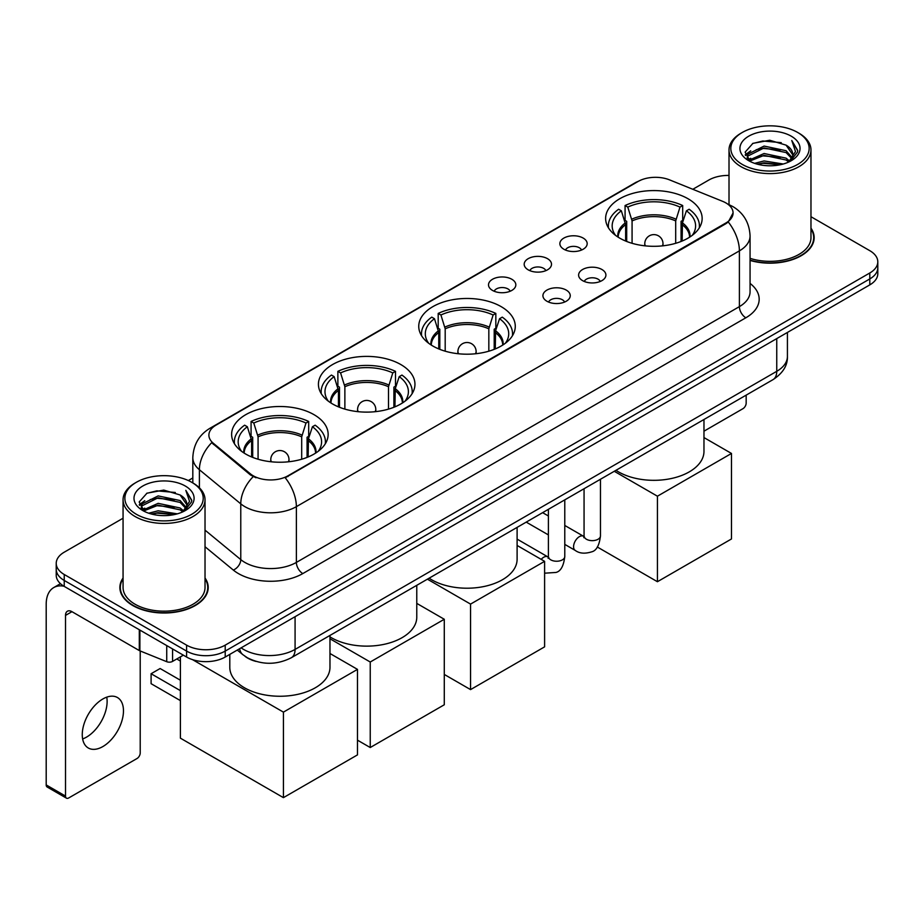 <?xml version="1.0" encoding="UTF-8"?>
<svg xmlns="http://www.w3.org/2000/svg" width="924" height="924" viewBox="0 0 924 924"><rect width="100%" height="100%" fill="white"/><g stroke="black" fill="none" stroke-linecap="round" stroke-linejoin="round"><path stroke-width="1.39" d="M501.143 306.629A48.267 27.87 0 0 0 448.544 300.589A48.267 27.87 0 0 0 418.745 326.334A48.267 27.87 0 0 0 432.882 346.038A48.267 27.87 0 0 0 485.481 352.079A48.267 27.87 0 0 0 515.28 326.334A48.267 27.87 0 0 0 501.143 306.629M400.82 364.553A48.267 27.87 0 0 0 348.221 358.512A48.267 27.87 0 0 0 318.422 384.257A48.267 27.87 0 0 0 332.559 403.961A48.267 27.87 0 0 0 385.158 410.002A48.267 27.87 0 0 0 414.957 384.257A48.267 27.87 0 0 0 400.82 364.553M314.01 414.668A48.267 27.87 0 0 0 261.411 408.627A48.267 27.87 0 0 0 231.624 434.372A48.267 27.87 0 0 0 245.761 454.077A48.267 27.87 0 0 0 298.36 460.117A48.267 27.87 0 0 0 328.147 434.372A48.267 27.87 0 0 0 314.01 414.668M688.01 198.741A48.267 27.87 0 0 0 635.412 192.7A48.267 27.87 0 0 0 605.624 218.445A48.267 27.87 0 0 0 619.761 238.149A48.267 27.87 0 0 0 672.36 244.19A48.267 27.87 0 0 0 702.148 218.445A48.267 27.87 0 0 0 688.01 198.741M563.859 249.237A13.664 7.889 180 0 1 561.157 246.997A13.664 7.889 180 0 1 565.673 237.202A13.664 7.889 180 0 1 583.183 238.08A13.664 7.889 180 0 1 585.897 246.997A13.664 7.889 180 0 1 563.859 249.237M581.519 250.046A8.2 4.736 0 0 0 579.313 247.748A8.2 4.736 0 0 0 571.24 246.546A8.2 4.736 0 0 0 565.523 250.046M528.193 269.831A13.664 7.889 180 0 1 525.479 267.602A13.664 7.889 180 0 1 530.006 257.796A13.664 7.889 180 0 1 547.505 258.674A13.664 7.889 180 0 1 550.219 267.602A13.664 7.889 180 0 1 528.193 269.831M545.841 270.651A8.2 4.736 0 0 0 543.647 268.341A8.2 4.736 0 0 0 535.573 267.14A8.2 4.736 0 0 0 529.856 270.651M492.515 290.425A13.664 7.889 180 0 1 489.801 288.196A13.664 7.889 180 0 1 494.328 278.39A13.664 7.889 180 0 1 511.827 279.267A13.664 7.889 180 0 1 514.541 288.196A13.664 7.889 180 0 1 492.515 290.425M510.163 291.245A8.2 4.736 0 0 0 507.969 288.935A8.2 4.736 0 0 0 499.896 287.734A8.2 4.736 0 0 0 494.178 291.245M582.605 280.642A13.664 7.889 180 0 1 579.891 278.413A13.664 7.889 180 0 1 584.418 268.618A13.664 7.889 180 0 1 601.917 269.496A13.664 7.889 180 0 1 604.631 278.413A13.664 7.889 180 0 1 582.605 280.642M600.254 281.462A8.2 4.736 0 0 0 598.059 279.163A8.2 4.736 0 0 0 589.986 277.962A8.2 4.736 0 0 0 584.268 281.462M546.927 301.247A13.664 7.889 180 0 1 544.213 299.018A13.664 7.889 180 0 1 548.74 289.212A13.664 7.889 180 0 1 566.25 290.09A13.664 7.889 180 0 1 568.953 299.018A13.664 7.889 180 0 1 546.927 301.247M564.587 302.056A8.2 4.736 0 0 0 562.381 299.757A8.2 4.736 0 0 0 554.308 298.556A8.2 4.736 0 0 0 548.59 302.056M722.591 201.317A24.59 14.195 180 0 1 725.883 202.91A24.59 14.195 180 0 1 733.079 212.947A24.59 14.195 180 0 1 725.883 222.984L287.999 475.791A24.59 14.195 180 0 1 250.473 473.897L213.34 443.277A24.59 14.195 180 0 1 208.893 435.146A24.59 14.195 180 0 1 216.101 425.098L638.08 181.474A24.59 14.195 180 0 1 669.565 179.88L722.591 201.317M255.971 661.399A27.316 15.777 180 0 1 244.941 656.236M123.065 577.997A44.167 25.502 0 0 0 119.877 587.514A44.167 25.502 0 0 0 132.813 605.543A44.167 25.502 0 0 0 180.942 611.064A44.167 25.502 0 0 0 208.212 587.514A44.167 25.502 0 0 0 205.024 577.997M120.328 589.812A44.167 25.502 0 0 0 120.178 590.482M733.079 212.947L728.262 221.991L725.883 223.712L285.227 477.766A31.878 18.399 60 0 1 296.373 506.652A36.429 21.033 180 0 1 244.86 506.652A36.429 21.033 180 0 1 240.771 503.846L199.399 469.727A36.429 21.033 180 0 1 192.816 457.669L192.816 482.929M123.065 518.225L64.23 552.194A27.316 15.777 0 0 0 56.225 563.351L56.225 575.248A27.316 15.777 0 0 0 64.23 586.394L186.579 657.033L186.579 651.085A27.316 15.777 0 0 0 225.213 651.085L869.796 278.933A27.316 15.777 0 0 0 877.8 267.787A27.316 15.777 0 0 1 869.796 278.933L225.213 651.085A27.316 15.777 0 0 1 186.579 651.085L64.23 580.445L186.579 651.085L186.579 645.137A27.316 15.777 0 0 0 225.213 645.137L869.796 272.984A27.316 15.777 0 0 0 877.8 261.839A27.316 15.777 0 0 0 869.796 250.681L810.972 216.713M56.225 569.299A27.316 15.777 0 0 0 64.23 580.445A27.316 15.777 0 0 1 56.225 569.299M255.994 477.766L250.473 474.971L211.688 442.688A31.878 21.321 129.5 0 0 199.399 469.727L199.399 487.814M750.069 260.429A44.167 25.502 0 0 0 814.159 237.676A44.167 25.502 0 0 0 810.972 228.159M729.013 175.433A27.316 15.777 0 0 0 708.812 180.041L692.815 189.281M192.816 477.951L188.323 480.549M56.225 563.351A27.316 15.777 0 0 0 64.23 574.497L186.579 645.137M207.912 590.482A44.167 25.502 0 0 0 207.75 589.812M813.859 240.644A44.167 25.502 0 0 0 813.697 239.963M186.579 657.033A27.316 15.777 0 0 0 225.213 657.033L869.796 284.881A27.316 15.777 0 0 0 877.8 273.735L877.8 261.839M703.972 431.185L742.942 408.685A4.551 2.633 120 0 0 746.165 403.118L746.165 395.149M742.295 164.426A39.154 22.603 0 0 0 797.678 164.426A39.154 22.603 0 0 0 797.678 132.455L798.96 133.206A40.979 23.654 0 0 1 810.972 149.931A40.979 23.654 0 0 1 785.666 171.795A40.979 23.654 0 0 1 741.013 166.655A40.979 23.654 0 0 1 729.013 149.931A40.979 23.654 0 0 1 741.013 133.206L742.295 132.455A39.154 22.603 0 0 0 742.295 164.426M750.069 258.35A40.979 23.654 0 0 0 810.972 237.676L810.972 149.931M750.069 260.141A43.717 25.237 0 0 0 813.697 237.676A43.717 25.237 0 0 0 810.972 228.886M754.642 163.363L764.09 160.938L783.252 164.01M757.357 164.183L764.09 162.797L780.457 164.703L762.82 163.305L757.541 164.241M748.752 160.326L764.09 153.511L786.081 158.143L789.627 161.076M749.699 161.099L764.09 155.359L786.081 160.002L788.646 161.966M747.493 159.055L748.001 154.123L764.09 146.073L786.081 150.716L792.111 157.542M747.285 158.154L748.001 155.983L764.09 147.932L786.081 152.576L791.672 158.431M788.415 162.15A22.765 13.144 0 0 0 792.757 154.423A22.765 13.144 0 0 0 786.081 145.137L792.746 154.874M791.233 136.175A30.053 17.348 0 0 0 748.798 136.14A30.053 17.348 0 0 0 748.602 160.637A30.053 17.348 0 0 0 748.74 160.707A30.053 17.348 0 0 0 791.371 160.637A30.053 17.348 0 0 0 791.233 136.175M786.081 145.137L769.727 140.252L752.921 143.347L745.125 152.148L750.288 161.538M790.274 161.238L797.539 152.033L797.678 150.381L791.776 140.506L795.495 151.571L788.646 162.047M798.96 133.206L797.678 132.455A39.154 22.603 0 0 0 742.295 132.455M791.776 140.506L797.678 150.751M752.529 143.543L762.82 141.002L781.265 142.654M745.425 155.498L748.786 152.864M756.179 149.723L762.82 148.429L780.607 149.896M756.179 157.161L762.82 155.867L780.607 157.334M745.229 154.77L750.738 150.855M748.163 159.771L750.738 158.293M625.629 241.037L625.629 224.636L621.344 210.822A41.707 24.082 0 0 0 614.506 233.83A41.707 24.082 0 0 0 615.569 235.389M626.691 241.464L626.691 221.333L625.074 220.397L625.074 205.532A45.53 26.288 0 0 1 682.697 205.532L679.983 207.103A41.707 24.082 0 0 0 627.789 207.103L632.074 220.917L632.074 243.301M675.698 243.301L675.698 220.917L679.983 207.103M615.973 470.304A50.092 28.921 0 0 0 618.468 471.852A50.092 28.921 0 0 0 673.053 478.124A50.092 28.921 0 0 0 703.972 451.409L703.972 419.508M682.697 205.532L682.697 220.397L681.08 221.333L681.08 241.464M621.344 210.822L618.63 209.251A45.53 26.288 0 0 0 608.35 225.883A45.53 26.288 0 0 0 608.489 227.916M627.789 207.103L625.074 205.532M699.283 227.916A45.53 26.288 0 0 0 699.422 225.883A45.53 26.288 0 0 0 689.142 209.251L686.416 210.822L682.443 222.892L682.143 241.037M692.203 235.389A41.707 24.082 0 0 0 693.266 233.83A41.707 24.082 0 0 0 686.416 210.822M657.426 581.716L657.426 496.2L731.485 453.453L731.485 538.958L657.426 581.716L597.285 546.996M657.426 496.2L614.275 471.286M703.972 437.572L731.485 453.453M438.761 348.926L438.761 332.524L434.476 318.711A41.707 24.082 0 0 0 427.639 341.718A41.707 24.082 0 0 0 428.69 343.278M439.812 349.353L439.812 329.221L438.195 328.286L438.195 313.421A45.53 26.288 0 0 1 495.83 313.421L493.116 314.992A41.707 24.082 0 0 0 440.921 314.992L445.195 328.805L445.195 351.189M488.831 351.189L488.831 328.805L493.116 314.992M429.106 578.193A50.092 28.921 0 0 0 431.6 579.741A50.092 28.921 0 0 0 486.186 586.012A50.092 28.921 0 0 0 517.105 559.297L517.105 527.396M495.83 313.421L495.83 328.286L494.213 329.221L494.213 349.353M434.476 318.711L431.762 317.14A45.53 26.288 0 0 0 421.483 333.772A45.53 26.288 0 0 0 421.621 335.805M440.921 314.992L438.195 313.421M512.416 335.805A45.53 26.288 0 0 0 512.543 333.772A45.53 26.288 0 0 0 502.275 317.14L499.549 318.711L495.576 330.78L495.276 348.926M505.336 343.278A41.707 24.082 0 0 0 506.387 341.718A41.707 24.082 0 0 0 499.549 318.711M470.559 689.604L470.559 604.1L544.606 561.342L544.606 646.846L470.559 689.604L444.282 674.439M470.559 604.1L427.396 579.175M517.105 545.46L544.606 561.342M338.438 406.849L338.438 390.448L334.153 376.634A41.707 24.082 0 0 0 327.315 399.642A41.707 24.082 0 0 0 328.367 401.201M339.489 407.276L339.489 387.144L337.872 386.209L337.872 371.344A45.53 26.288 0 0 1 395.507 371.344L392.781 372.915A41.707 24.082 0 0 0 340.586 372.915L344.871 386.729L344.871 409.113M388.507 409.113L388.507 386.729L392.781 372.915M329.972 636.89A50.092 28.921 0 0 0 331.277 637.664A50.092 28.921 0 0 0 385.851 643.936A50.092 28.921 0 0 0 416.77 617.22L416.77 585.319M395.507 371.344L395.507 386.209L393.89 387.144L393.89 407.276M334.153 376.634L331.439 375.063A45.53 26.288 0 0 0 321.159 391.695A45.53 26.288 0 0 0 321.286 393.716M340.586 372.915L337.872 371.344M412.081 393.716A45.53 26.288 0 0 0 412.219 391.695A45.53 26.288 0 0 0 401.94 375.063L399.226 376.634L395.253 388.704L394.941 406.849M405.012 401.201A41.707 24.082 0 0 0 406.063 399.642A41.707 24.082 0 0 0 399.226 376.634M370.235 747.528L370.235 662.011L444.282 619.265L444.282 704.769L370.235 747.528L357.484 740.17M370.235 662.011L329.972 638.773M416.77 603.384L444.282 619.265M251.628 456.964L251.628 440.563L247.355 426.749A41.707 24.082 0 0 0 240.506 449.745A41.707 24.082 0 0 0 241.568 451.316M252.691 457.392L252.691 437.26L251.074 436.324L251.074 421.459A45.53 26.288 0 0 1 308.697 421.459L305.983 423.03A41.707 24.082 0 0 0 253.788 423.03L258.073 436.844L258.073 459.228M301.698 459.228L301.698 436.844L305.983 423.03M229.799 654.388L229.799 667.336A50.092 28.921 0 0 0 244.467 687.779A50.092 28.921 0 0 0 299.053 694.051A50.092 28.921 0 0 0 329.972 667.336L329.972 635.423M308.697 421.459L308.697 436.324L307.08 437.26L307.08 457.392M247.355 426.749L244.629 425.179A45.53 26.288 0 0 0 234.35 441.811A45.53 26.288 0 0 0 234.488 443.832M253.788 423.03L251.074 421.459M325.283 443.832A45.53 26.288 0 0 0 325.421 441.811A45.53 26.288 0 0 0 315.142 425.179L312.416 426.749L308.443 438.819L308.142 456.964M318.202 451.316A41.707 24.082 0 0 0 319.265 449.745A41.707 24.082 0 0 0 312.416 426.749M180.399 700.611L151.097 683.691L151.097 673.735L180.399 690.644M283.425 797.643L283.425 712.127L357.484 669.38L357.484 754.885L283.425 797.643L180.399 738.161L180.399 656.883M283.425 712.127L192.458 659.609M329.972 653.499L357.484 669.38M151.097 673.735L160.118 668.526L180.399 680.237M106.757 697.158A29.141 16.828 -60 0 1 86.521 737.121A29.141 16.828 -60 0 1 82.629 738.946M102.864 746.557A29.141 16.828 120 0 0 121.899 720.882A29.141 16.828 120 0 0 117.44 697.528A29.141 16.828 120 0 0 102.864 698.971A29.141 16.828 120 0 0 83.83 724.647A29.141 16.828 120 0 0 88.3 748.001A29.141 16.828 120 0 0 102.864 746.557M172.569 648.948L172.569 661.399L183.356 655.174M63.918 586.22A36.429 21.033 -120 0 0 53.742 587.572A36.429 21.033 -120 0 0 46.2 604.238L46.2 784.926L65.523 796.084L65.523 615.396A9.101 5.255 60 0 1 67.406 611.226A9.101 5.255 60 0 1 71.957 611.676L139.293 650.554L139.293 629.729M65.523 796.084A4.551 2.633 120 0 0 66.459 798.163L47.147 787.005A4.551 2.633 -60 0 1 46.2 784.926M66.459 798.163A4.551 2.633 120 0 0 68.734 797.943L136.995 758.535A4.551 2.633 120 0 0 140.217 752.956L140.217 650.97M172.569 661.399A4.551 2.633 180 0 1 166.736 661.699L139.894 650.842A4.551 2.633 180 0 1 139.293 650.554M136.348 514.275A39.154 22.603 0 0 0 191.73 514.275A39.154 22.603 0 0 0 191.73 482.293L193.024 483.044A40.979 23.654 0 0 1 205.024 499.769A40.979 23.654 0 0 1 179.718 521.633A40.979 23.654 0 0 1 135.066 516.504A40.979 23.654 0 0 1 123.065 499.769A40.979 23.654 0 0 1 135.066 483.044L136.348 482.293A39.154 22.603 0 0 0 136.348 514.275M123.065 499.769L123.065 587.514A40.979 23.654 0 0 0 135.066 604.238A40.979 23.654 0 0 0 179.718 609.366A40.979 23.654 0 0 0 205.024 587.514L205.024 499.769M123.065 578.724A43.717 25.237 0 0 0 120.328 587.514A43.717 25.237 0 0 0 133.137 605.359A43.717 25.237 0 0 0 180.769 610.822A43.717 25.237 0 0 0 207.75 587.514A43.717 25.237 0 0 0 205.024 578.724M148.695 513.201L158.154 510.787L177.304 513.848M151.409 514.021L158.154 512.635L174.509 514.553M142.804 510.163L158.154 503.349L180.134 507.992L183.68 510.926M143.751 510.937L158.154 505.209L180.134 509.852L182.698 511.804M141.545 508.905L142.053 503.961L158.154 495.911L180.134 500.554L186.163 507.38M141.349 507.992L142.053 505.821L158.154 497.77L180.134 502.413L185.724 508.269M182.467 511.988A22.765 13.144 0 0 0 186.81 504.273A22.765 13.144 0 0 0 180.134 494.975L186.798 504.723M185.285 486.012A30.053 17.348 0 0 0 142.862 485.978A30.053 17.348 0 0 0 142.666 510.475A30.053 17.348 0 0 0 142.793 510.556A30.053 17.348 0 0 0 185.424 510.475A30.053 17.348 0 0 0 185.285 486.012M180.134 494.975L163.779 490.09L146.974 493.185L139.178 501.986L144.352 511.376M184.326 511.088L191.591 501.871L191.73 500.219L185.828 490.344L189.547 501.409L182.698 511.884M193.024 483.044L191.73 482.293A39.154 22.603 0 0 0 136.348 482.293M185.828 490.344L191.73 500.589M146.581 493.381L156.872 490.84L175.317 492.492M139.478 505.347L142.839 502.702M150.231 499.561L156.872 498.279L174.659 499.734M150.231 506.999L156.872 505.705L174.659 507.172M151.594 514.079L156.872 513.143L174.486 514.553M139.281 504.608L144.791 500.692M142.215 509.609L144.791 508.131M213.34 443.277L213.34 444.363M250.473 473.897L250.473 474.971M287.999 475.791L287.999 476.518M725.883 222.984L725.883 223.712M750.069 283.425A45.53 26.288 180 0 1 745.841 317.787L302.806 573.573A9.101 5.255 60 0 1 296.373 562.416L739.396 306.629A36.429 21.033 0 0 0 750.069 291.765L750.069 236.001A36.429 21.033 180 0 1 739.396 250.866A31.878 18.399 -120 0 0 728.262 221.991M302.806 573.573A45.53 26.288 180 0 1 238.415 573.573A45.53 26.288 180 0 1 233.31 570.062L205.024 546.731M253.188 476.657A31.878 21.321 129.5 0 0 240.771 503.846L240.771 559.609A36.429 21.033 0 0 0 244.86 562.416A36.429 21.033 0 0 0 296.373 562.416L296.373 506.652L739.396 250.866L739.396 306.629A9.101 5.255 60 0 0 745.841 317.787M750.069 236.001C749.456 222.903 743.693 213.074 732.801 206.537L728.204 204.296A31.878 14.923 112 0 0 727.766 204.135M213.386 426.957A31.878 18.399 -120 0 0 210.083 428.205C199.191 434.742 193.428 444.571 192.816 457.669M210.083 428.205L635.4 182.652A31.878 18.399 60 0 1 637.814 181.624M225.213 645.137L225.213 657.033M869.796 272.984L869.796 284.881M64.23 574.497L64.23 586.394M205.024 530.133L240.771 559.609A9.101 6.087 -50.5 0 1 233.31 570.062M241.118 647.851A36.429 21.033 0 0 0 243.566 649.41A36.429 21.033 0 0 0 295.079 649.41L776.749 371.321A36.429 21.033 0 0 0 787.421 356.456C787.687 365.488 782.871 373.227 772.972 379.66L291.314 657.749A18.214 10.511 60 0 0 295.079 649.41L295.079 616.701M776.749 338.611L776.749 371.321A18.214 10.511 60 0 1 772.972 379.66M239.639 648.706A18.214 12.185 129.5 0 0 242.816 654.631L237.283 650.069M625.629 224.636A35.701 20.605 0 0 0 618.191 237.202M675.698 220.917A35.701 20.605 0 0 0 632.074 220.917M625.329 222.892A36.128 20.859 0 0 0 617.833 236.971M676.01 219.173A36.128 20.859 0 0 0 631.762 219.173M689.939 236.971A36.128 20.859 0 0 0 682.443 222.892M689.581 237.202A35.701 20.605 0 0 0 682.143 224.636M645.587 245.9A9.101 5.255 180 0 1 644.779 243.728L644.779 245.819M662.993 245.819L662.993 243.728A9.101 5.255 180 0 1 662.185 245.9M438.761 332.524A35.701 20.605 0 0 0 431.312 345.091M488.831 328.805A35.701 20.605 0 0 0 445.195 328.805M438.45 330.78A36.128 20.859 0 0 0 430.965 344.86M489.131 327.061A36.128 20.859 0 0 0 444.894 327.061M503.072 344.86A36.128 20.859 0 0 0 495.576 330.78M502.714 345.091A35.701 20.605 0 0 0 495.276 332.524M458.72 353.788A9.101 5.255 180 0 1 457.911 351.617L457.911 353.707M476.126 353.707L476.126 351.617A9.101 5.255 180 0 1 475.306 353.788M338.438 390.448A35.701 20.605 0 0 0 330.988 403.014M388.507 386.729A35.701 20.605 0 0 0 344.871 386.729M338.126 388.704A36.128 20.859 0 0 0 330.63 402.783M388.808 384.985A36.128 20.859 0 0 0 344.571 384.985M402.737 402.783A36.128 20.859 0 0 0 395.253 388.704M402.39 403.014A35.701 20.605 0 0 0 394.941 390.448M358.397 411.711A9.101 5.255 180 0 1 357.576 409.54L357.576 411.63M375.791 411.63L375.791 409.54A9.101 5.255 180 0 1 374.982 411.711M251.628 440.563A35.701 20.605 0 0 0 244.19 453.13M301.698 436.844A35.701 20.605 0 0 0 258.073 436.844M251.328 438.819A36.128 20.859 0 0 0 243.832 452.899M302.009 435.1A36.128 20.859 0 0 0 257.761 435.1M315.939 452.899A36.128 20.859 0 0 0 308.443 438.819M315.581 453.13A35.701 20.605 0 0 0 308.142 440.563M271.587 461.827A9.101 5.255 180 0 1 270.778 459.655L270.778 461.746M288.993 461.746L288.993 459.655A9.101 5.255 180 0 1 288.184 461.827M600.461 479.267L600.461 535.908A8.2 4.736 180 0 1 597.678 539.466A8.2 4.736 180 0 1 586.463 539.258A8.2 4.736 180 0 1 584.06 535.908L583.806 537.676L584.534 537.075M600.461 535.908C599.329 545.426 596.384 550.75 591.614 551.859C584.846 553.95 579.406 553.488 575.282 550.45A8.2 4.736 -60 0 1 574.023 543.878A8.2 4.736 -60 0 1 579.383 536.659A8.2 4.736 -60 0 1 579.741 536.463A8.2 4.736 -60 0 1 583.483 536.243L584.037 536.544M564.783 499.861L564.783 556.502A8.2 4.736 180 0 1 562.011 560.059A8.2 4.736 180 0 1 550.796 559.852A8.2 4.736 180 0 1 548.394 556.502L548.128 558.281L548.856 557.669M541.187 559.366A8.2 4.736 -60 0 1 543.705 557.253A8.2 4.736 -60 0 1 544.074 557.057A8.2 4.736 -60 0 1 547.805 556.849L548.371 557.137M65.523 615.396L71.957 611.676M139.894 630.087L139.894 650.842M166.736 661.699L166.736 645.576M635.4 182.652L641.244 179.926M291.314 657.749C276.657 665.118 262 665.118 247.343 657.749L242.816 654.631M787.421 356.456L787.421 332.444M813.697 241.326L813.697 237.676M747.216 158.743L747.216 157.23M729.013 204.631L729.013 149.931M608.35 227.697L608.35 225.883M699.422 227.697L699.422 225.883M662.993 243.728A9.101 9.101 0 0 0 649.329 235.839A9.101 9.101 0 0 0 644.779 243.728M421.483 335.585L421.483 333.772M512.543 335.585L512.543 333.772M476.126 351.617A9.101 9.101 0 0 0 462.462 343.728A9.101 9.101 0 0 0 457.911 351.617M321.159 393.497L321.159 391.695M412.219 393.497L412.219 391.695M375.791 409.54A9.101 9.101 0 0 0 362.139 401.651A9.101 9.101 0 0 0 357.576 409.54M234.35 443.612L234.35 441.811M325.421 443.612L325.421 441.811M288.993 459.655A9.101 9.101 0 0 0 275.329 451.767A9.101 9.101 0 0 0 270.778 459.655M180.399 661.064L176.784 658.974M575.282 550.45L564.783 544.386M548.394 534.915L526.23 522.118M584.06 488.727L584.06 535.908M583.483 536.243L564.783 525.456M548.394 515.985L542.619 512.658M564.783 556.502C563.663 566.019 560.706 571.344 555.936 572.453L544.606 573.192M548.394 509.332L548.394 556.502M547.805 556.849L517.105 539.119M53.742 587.572L60.464 583.679M207.75 591.164L207.75 587.514M141.28 508.581L141.28 507.068M120.328 591.164L120.328 587.514"/></g></svg>
